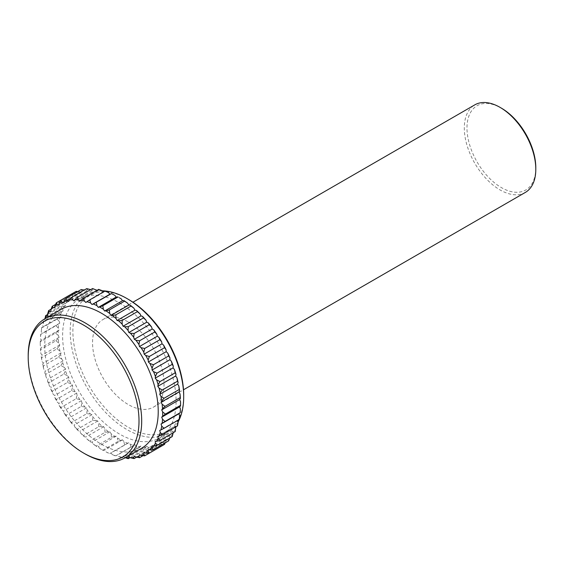 <?xml version="1.0" encoding="UTF-8"?>
<svg xmlns="http://www.w3.org/2000/svg" width="564" height="564" viewBox="0 0 564 564"><rect width="100%" height="100%" fill="white"/><g stroke="black" fill="none" stroke-linecap="round" stroke-linejoin="round"><path stroke-width="0.42" stroke-dasharray="2.82 2.11" d="M173.275 433.039A86.574 49.985 60 0 1 171.414 435.69L169.947 435.591L169.954 437.445A86.574 49.985 60 0 1 167.762 439.659L166.232 439.342L166.07 441.09A86.574 49.985 60 0 1 163.574 442.853L162.009 442.324L161.685 443.946A86.574 49.985 60 0 1 158.907 445.229L157.314 444.495L156.827 445.976A86.574 49.985 60 0 1 153.81 446.766L152.209 445.828L151.561 447.153A86.574 49.985 60 0 1 148.332 447.435L146.739 446.314L145.942 447.464A86.574 49.985 60 0 1 142.537 447.252L140.972 445.955L140.034 446.914A86.574 49.985 60 0 1 136.488 446.194L134.965 444.735L133.901 445.504A86.574 49.985 60 0 1 130.249 444.291L128.789 442.691L127.605 443.248A86.574 49.985 60 0 1 123.897 441.556L122.508 439.828L121.218 440.174A86.574 49.985 60 0 1 119.356 439.13A86.574 49.985 60 0 1 117.488 438.016L116.198 436.176L114.816 436.31A86.574 49.985 60 0 1 111.101 433.723L109.917 431.791L108.457 431.707A86.574 49.985 60 0 1 104.805 428.71L103.741 426.708L102.218 426.412A86.574 49.985 60 0 1 98.672 423.035L97.734 420.991L96.169 420.483A86.574 49.985 60 0 1 92.764 416.761L91.967 414.695L90.374 413.976A86.574 49.985 60 0 1 87.145 409.957L86.496 407.892L84.896 406.975A86.574 49.985 60 0 1 81.879 402.703L81.392 400.659L79.799 399.552A86.574 49.985 60 0 1 77.028 395.068L76.697 393.073L75.132 391.79A86.574 49.985 60 0 1 72.636 387.144L72.474 385.212L70.951 383.767A86.574 49.985 60 0 1 68.759 379.015L68.766 377.175L67.299 375.582A86.574 49.985 60 0 1 65.431 370.774L65.607 369.032L64.211 367.312A86.574 49.985 60 0 1 62.696 362.504L63.041 360.889L61.737 359.064A86.574 49.985 60 0 1 60.588 354.298L61.088 352.831L59.89 350.907A86.574 49.985 60 0 1 59.114 346.247L59.777 344.942L58.698 342.947A86.574 49.985 60 0 1 58.303 338.442L59.114 337.307L58.17 335.27A86.574 49.985 60 0 1 58.17 330.962L59.114 330.018L58.303 327.952A86.574 49.985 60 0 1 58.698 323.898L59.777 323.151L59.114 321.085A86.574 49.985 60 0 1 59.89 317.313L61.088 316.778L60.588 314.726A86.574 49.985 60 0 1 61.737 311.3L63.041 310.968L62.696 308.966A86.574 49.985 60 0 1 64.211 305.907L65.607 305.787L65.431 303.848A86.574 49.985 60 0 1 67.299 301.197L68.766 301.296L68.759 299.442A86.574 49.985 60 0 1 70.951 297.228L72.474 297.545L72.636 295.797A86.574 49.985 60 0 1 75.132 294.034L76.697 294.563L77.028 292.942A86.574 49.985 60 0 1 79.799 291.659L81.392 292.392L81.879 290.911A86.574 49.985 60 0 1 84.896 290.122L86.496 291.059L87.145 289.734A86.574 49.985 60 0 1 90.374 289.452M121.218 440.174L118.01 441.45L117.488 438.016M141.606 448.267A80.25 46.333 60 0 1 101.478 444.291A80.25 46.333 60 0 1 49.054 373.572A80.25 46.333 60 0 1 61.356 309.262M119.356 302.917A80.25 46.333 60 0 1 171.78 373.636A80.25 46.333 60 0 1 159.478 437.946A80.25 46.333 60 0 1 119.356 433.97A80.25 46.333 60 0 1 66.926 363.251A80.25 46.333 60 0 1 79.228 298.941A80.25 46.333 60 0 1 119.356 302.917M178.083 421.999A80.25 46.333 60 0 1 167.078 433.561A80.25 46.333 60 0 1 126.949 429.585A80.25 46.333 60 0 1 74.519 358.866A80.25 46.333 60 0 1 86.821 294.556A80.25 46.333 60 0 1 102.338 290.805M183.695 395.272A78.361 45.24 60 0 1 128.289 427.265A78.361 45.24 60 0 1 72.883 331.294A78.361 45.24 60 0 1 128.289 299.308M128.289 322.009A50.556 29.187 60 0 1 161.318 366.558A50.556 29.187 60 0 1 153.563 407.067A50.556 29.187 60 0 1 128.289 404.557A50.556 29.187 60 0 1 95.267 360.015A50.556 29.187 60 0 1 103.015 319.506A50.556 29.187 60 0 1 128.289 322.009M525.331 192.43A50.556 29.187 60 0 1 500.056 189.927A50.556 29.187 60 0 1 467.027 145.378A50.556 29.187 60 0 1 474.775 104.869M535.8 167.741A48.659 28.094 60 0 1 501.396 187.601A48.659 28.094 60 0 1 466.985 128.007A48.659 28.094 60 0 1 501.396 108.147M90.656 289.642L91.967 290.573L92.764 289.424A86.574 49.985 60 0 1 96.169 289.635M97.001 290.326L97.734 290.932L98.672 289.974A86.574 49.985 60 0 1 102.218 290.693M103.501 291.919L104.805 291.384A86.574 49.985 60 0 1 108.457 292.596M111.101 293.64A86.574 49.985 60 0 1 114.816 295.332M117.488 296.713A86.574 49.985 60 0 1 119.356 297.757M180.572 403.789A86.574 49.985 60 0 1 180.543 405.925M180.402 408.935A86.574 49.985 60 0 1 180.008 412.989M179.592 415.802A86.574 49.985 60 0 1 178.816 419.574L177.695 420.434M178.125 422.161A86.574 49.985 60 0 1 176.969 425.587L175.672 425.919L175.827 426.856M176.01 427.921A86.574 49.985 60 0 1 174.495 430.981L173.099 431.093L173.247 432.701M125.37 457.637A86.574 49.985 60 0 1 124.665 457.566L123.1 456.269L122.162 457.235A86.574 49.985 60 0 1 118.616 456.516L117.093 455.056L116.029 455.825A86.574 49.985 60 0 1 112.377 454.612L110.918 453.005L109.733 453.569A86.574 49.985 60 0 1 106.018 451.877L104.636 450.142L103.346 450.495A86.574 49.985 60 0 1 101.478 449.452A86.574 49.985 60 0 1 99.617 448.338L98.326 446.498L96.938 446.632A86.574 49.985 60 0 1 93.229 444.037L92.045 442.113L90.585 442.028A86.574 49.985 60 0 1 86.934 439.025L85.869 437.029L84.346 436.733A86.574 49.985 60 0 1 80.8 433.349L79.862 431.312L78.297 430.797A86.574 49.985 60 0 1 74.892 427.082L74.095 425.016L72.502 424.297A86.574 49.985 60 0 1 69.273 420.279L68.625 418.213L67.024 417.297A86.574 49.985 60 0 1 64.007 413.024L63.52 410.98L61.927 409.873A86.574 49.985 60 0 1 59.15 405.389L58.825 403.387L57.26 402.111A86.574 49.985 60 0 1 54.764 397.465L54.602 395.533L53.072 394.088A86.574 49.985 60 0 1 50.88 389.336L50.887 387.489L49.42 385.903A86.574 49.985 60 0 1 47.559 381.095L47.736 379.353L46.34 377.633A86.574 49.985 60 0 1 44.824 372.825L45.162 371.211L43.865 369.378A86.574 49.985 60 0 1 42.709 364.619L43.216 363.153L42.018 361.228A86.574 49.985 60 0 1 41.242 356.568L41.898 355.264L40.827 353.268A86.574 49.985 60 0 1 40.432 348.763L41.242 347.628L40.291 345.591A86.574 49.985 60 0 1 40.263 343.42A86.574 49.985 60 0 1 40.291 341.283L41.242 340.339L40.432 338.273A86.574 49.985 60 0 1 40.827 334.212L41.898 333.465L41.242 331.399A86.574 49.985 60 0 1 42.018 327.635L43.216 327.092L42.709 325.047A86.574 49.985 60 0 1 43.865 321.614L45.162 321.29L44.824 319.28A86.574 49.985 60 0 1 45.12 318.632M103.741 292.152L85.869 302.466M98.672 289.974L98.679 289.36M97.734 290.932L79.862 301.254M92.764 289.424L92.567 288.535M91.967 290.573L74.095 300.887M87.145 289.734L86.736 288.606M86.496 291.059L68.625 301.38M81.879 290.911L81.244 289.551M81.392 292.392L63.52 302.713M84.276 290.023L84.896 290.122M77.028 292.942L76.154 291.369M76.697 294.563L58.825 304.884M77.867 291.503L79.799 291.659M72.636 295.797L71.522 294.041L60.961 300.14M72.474 297.545L54.602 307.859M71.522 294.041L75.132 294.034M68.759 299.442L67.405 297.538L55.589 304.363M68.766 301.296L50.887 311.617M67.405 297.538L70.951 297.228M65.431 303.848L63.838 301.825L51.105 309.171M65.607 305.787L47.736 316.108M63.838 301.825L67.299 301.197M62.696 308.966L60.863 306.844L47.587 314.508M63.041 310.968L45.162 321.29M44.951 318.731L44.824 319.28M60.863 306.844L64.211 305.907M60.588 314.726L58.515 312.548L43.329 321.318L42.709 325.047M61.088 316.778L43.216 327.092M58.515 312.548L61.737 311.3M43.865 321.614L43.329 321.318M59.114 321.085L56.823 318.871L41.63 327.642L41.242 331.399M59.777 323.151L41.898 333.465M56.823 318.871L59.89 317.313M42.018 327.635L41.63 327.642M58.303 327.952L55.801 325.745L40.608 334.522L40.432 338.273M59.114 330.018L41.242 340.339M55.801 325.745L58.698 323.898M58.17 335.27L55.455 333.098L40.263 341.869L40.291 345.591M59.114 337.307L41.242 347.628M55.455 333.098L58.17 330.962M40.291 341.283L40.263 343.42M58.698 342.947L55.801 340.846L40.608 349.624L40.827 353.268M59.777 344.942L41.898 355.264M55.801 340.846L58.303 338.442M40.432 348.763L40.608 349.624M59.89 350.907L56.823 348.912L41.63 357.682L42.018 361.228M61.088 352.831L43.216 363.153M56.823 348.912L59.114 346.247M41.242 356.568L41.63 357.682M61.737 359.064L58.515 357.188L43.329 365.958L43.865 369.378M63.041 360.889L45.162 371.211M58.515 357.188L60.588 354.298M42.709 364.619L43.329 365.958M64.211 367.312L60.863 365.606L45.67 374.376L46.34 377.633M65.607 369.032L47.736 379.353M60.863 365.606L62.696 362.504M44.824 372.825L45.67 374.376M67.299 375.582L63.838 374.059L48.645 382.829L49.42 385.903M68.766 377.175L50.887 387.489M63.838 374.059L65.431 370.774M47.559 381.095L48.645 382.829M70.951 383.767L67.405 382.455L52.212 391.226L53.072 394.088M72.474 385.212L54.602 395.533M67.405 382.455L68.759 379.015M50.88 389.336L52.212 391.226M75.132 391.79L71.522 390.711L56.33 399.481L57.26 402.111M76.697 393.073L58.825 403.387M71.522 390.711L72.636 387.144M54.764 397.465L56.33 399.481M79.799 399.552L76.154 398.734L60.961 407.504L61.927 409.873M81.392 400.659L63.52 410.98M76.154 398.734L77.028 395.068M59.15 405.389L60.961 407.504M84.896 406.975L81.244 406.425L66.051 415.196L67.024 417.297M86.496 407.892L68.625 418.213M81.244 406.425L81.879 402.703M64.007 413.024L66.051 415.196M90.374 413.976L86.736 413.715L71.543 422.485L72.502 424.297M91.967 414.695L74.095 425.016M86.736 413.715L87.145 409.957M69.273 420.279L71.543 422.485M96.169 420.483L92.567 420.518L77.374 429.289L78.297 430.797M97.734 420.991L79.862 431.312M92.567 420.518L92.764 416.761M74.892 427.082L77.374 429.289M102.218 426.412L98.679 426.758L83.493 435.528L84.346 436.733M103.741 426.708L85.869 437.029M98.679 426.758L98.672 423.035M80.8 433.349L83.493 435.528M108.457 431.707L105.01 432.362L89.817 441.133L90.585 442.028M109.917 431.791L92.045 442.113M105.01 432.362L104.805 428.71M86.934 439.025L89.817 441.133M114.816 436.31L111.475 437.283L96.282 446.053L96.938 446.632M116.198 436.176L98.326 446.498M111.475 437.283L111.101 433.723M93.229 444.037L96.282 446.053M122.508 439.828L104.636 450.142M118.01 441.45L102.824 450.22L103.346 450.495M99.617 448.338L101.478 449.452M127.605 443.248L109.733 453.569M128.789 442.691L110.918 453.005M124.552 444.834L123.897 441.556M106.018 451.877L109.36 453.604M133.901 445.504L116.029 455.825M134.965 444.735L117.093 455.056M131.017 447.379L130.249 444.291M112.377 454.612L115.824 456.156M140.034 446.914L137.341 449.078L122.148 457.848L122.162 457.235M140.972 445.955L123.1 456.269M137.341 449.078L136.488 446.194M118.616 456.516L122.148 457.848M145.942 447.464L143.46 449.896L130.178 457.559M146.739 446.314L128.867 456.636M143.46 449.896L142.537 447.252M124.665 457.566L125.201 457.735M151.561 447.153L149.291 449.832L136.558 457.185M152.209 445.828L134.331 456.149M149.291 449.832L148.332 447.435M156.827 445.976L154.783 448.888L142.967 455.705M157.314 444.495L139.442 454.81M154.783 448.888L153.81 446.766M161.685 443.946L159.873 447.062L158.907 445.229M162.009 442.324L144.137 452.645M166.07 441.09L165.245 442.846M166.232 439.342L148.36 449.663M164.505 444.39L163.574 442.853M169.954 437.445L169.729 438.031M169.947 435.591L152.068 445.905M168.622 440.893L167.762 439.659M173.099 431.093L155.227 441.415M172.189 436.614L171.414 435.69M175.672 425.919L157.793 436.24M175.164 431.594L174.495 430.981M177.618 420.109L159.746 430.431M177.505 425.89L176.969 425.587M179.204 419.56L178.816 419.574M84.945 453.837A80.25 46.333 60 0 1 28.2 355.546M159.478 437.946L167.078 433.561M153.563 407.067L183.504 389.78M103.015 319.506L132.949 302.219M79.228 298.941L86.821 294.556"/><path stroke-width="0.85" d="M45.12 318.632A86.574 49.985 60 0 1 46.34 316.221L47.736 316.108L47.559 314.169A86.574 49.985 60 0 1 49.42 311.518L50.887 311.617L50.88 309.763A86.574 49.985 60 0 1 53.072 307.542L54.602 307.859L54.764 306.111A86.574 49.985 60 0 1 57.26 304.356L58.825 304.884L59.15 303.263A86.574 49.985 60 0 1 61.927 301.98L63.52 302.713L64.007 301.232A86.574 49.985 60 0 1 67.024 300.443L68.625 301.38L69.273 300.055A86.574 49.985 60 0 1 72.502 299.766L74.095 300.887L74.892 299.738A86.574 49.985 60 0 1 78.297 299.956L79.862 301.254L80.8 300.295A86.574 49.985 60 0 1 84.346 301.007L85.869 302.466L86.934 301.705A86.574 49.985 60 0 1 90.585 302.91L89.817 299.822L105.01 291.052L108.457 292.596L109.917 294.197L111.475 293.604L114.816 295.332L116.198 297.059L118.01 296.981L102.824 305.751L99.617 307.035A86.574 49.985 60 0 1 101.478 308.078A86.574 49.985 60 0 1 103.346 309.185L104.636 311.025L106.018 310.891A86.574 49.985 60 0 1 109.733 313.485L110.918 315.417L112.377 315.495A86.574 49.985 60 0 1 116.029 318.498L117.093 320.493L118.616 320.796A86.574 49.985 60 0 1 122.162 324.173L123.1 326.218L124.665 326.725A86.574 49.985 60 0 1 128.07 330.448L128.867 332.513L130.46 333.225A86.574 49.985 60 0 1 133.689 337.251L134.331 339.316L135.938 340.233A86.574 49.985 60 0 1 138.956 344.505L139.442 346.55L141.035 347.65A86.574 49.985 60 0 1 143.806 352.133L144.137 354.136L145.702 355.419A86.574 49.985 60 0 1 148.198 360.058L148.36 361.996L149.883 363.435A86.574 49.985 60 0 1 152.076 368.186L152.068 370.033L153.535 371.627A86.574 49.985 60 0 1 155.403 376.435L155.227 378.169L156.616 379.889A86.574 49.985 60 0 1 158.139 384.704L157.793 386.312L159.097 388.145A86.574 49.985 60 0 1 160.246 392.911L159.746 394.377L160.944 396.295A86.574 49.985 60 0 1 161.72 400.955L161.057 402.266L162.136 404.254A86.574 49.985 60 0 1 162.531 408.766L161.72 409.894L162.665 411.931A86.574 49.985 60 0 1 162.665 416.246L161.72 417.184L162.531 419.249A86.574 49.985 60 0 1 162.136 423.31L161.057 424.057L161.72 426.123A86.574 49.985 60 0 1 160.944 429.888L159.746 430.431L160.246 432.475A86.574 49.985 60 0 1 159.097 435.909L157.793 436.24L158.139 438.242A86.574 49.985 60 0 1 156.616 441.302L155.227 441.415L155.403 443.353A86.574 49.985 60 0 1 153.535 446.011L152.068 445.905L152.076 447.76A86.574 49.985 60 0 1 149.883 449.98L148.36 449.663L148.198 451.411A86.574 49.985 60 0 1 145.702 453.174L144.137 452.645L143.806 454.267A86.574 49.985 60 0 1 141.035 455.55L139.442 454.81L138.956 456.29A86.574 49.985 60 0 1 135.938 457.08L134.331 456.149L133.689 457.467A86.574 49.985 60 0 1 130.46 457.756L128.867 456.636L128.07 457.785A86.574 49.985 60 0 1 125.37 457.637M84.945 453.837L83.606 453.061A78.361 45.24 60 0 1 28.2 357.09A78.361 45.24 60 0 1 83.606 325.104A78.361 45.24 60 0 1 139.012 421.068A78.361 45.24 60 0 1 83.606 453.061L84.945 453.837A80.25 46.333 60 0 0 125.074 457.806L141.606 448.267A80.25 46.333 60 0 0 153.909 383.957A80.25 46.333 60 0 0 101.478 313.239A80.25 46.333 60 0 0 61.356 309.262L44.824 318.808A80.25 46.333 60 0 1 84.945 322.784A80.25 46.333 60 0 1 137.376 393.503A80.25 46.333 60 0 1 125.074 457.806M183.695 396.823L183.695 395.272A78.361 45.24 60 0 0 128.289 299.308L126.949 298.532A80.25 46.333 60 0 1 183.695 396.823A80.25 46.333 60 0 1 178.083 421.999M535.8 169.285L535.8 167.741A48.659 28.094 60 0 0 501.396 108.147L500.056 107.371A50.556 29.187 60 0 1 535.8 169.285A50.556 29.187 60 0 1 525.331 192.43L183.504 389.78M72.502 299.766L71.543 297.376L86.736 288.606L90.656 289.642M78.297 299.956L77.374 297.313L92.567 288.535L97.001 290.326M84.346 301.007L83.493 298.13L98.679 289.36L102.218 290.693L103.501 291.919M121.218 298.864L119.356 297.757A86.574 49.985 60 0 1 121.218 298.864L122.508 300.711L123.897 300.577A86.574 49.985 60 0 1 127.605 303.164L128.789 305.096L130.249 305.18A86.574 49.985 60 0 1 133.901 308.177L134.965 310.179L136.488 310.475A86.574 49.985 60 0 1 140.034 313.852L140.972 315.896L142.537 316.404A86.574 49.985 60 0 1 145.942 320.126L146.739 322.192L148.332 322.911A86.574 49.985 60 0 1 151.561 326.93L152.209 328.995L153.81 329.912A86.574 49.985 60 0 1 156.827 334.184L157.314 336.229L158.907 337.335A86.574 49.985 60 0 1 161.685 341.819L162.009 343.814L163.574 345.097A86.574 49.985 60 0 1 166.07 349.743L166.232 351.675L167.762 353.12A86.574 49.985 60 0 1 169.954 357.872L169.947 359.712L171.414 361.305A86.574 49.985 60 0 1 173.275 366.114L173.099 367.855L174.495 369.575A86.574 49.985 60 0 1 176.01 374.383L175.672 375.998L176.969 377.824A86.574 49.985 60 0 1 178.125 382.589L177.618 384.056L178.816 385.98A86.574 49.985 60 0 1 179.592 390.64L178.936 391.945L180.008 393.933A86.574 49.985 60 0 1 180.402 398.445L179.592 399.58L180.543 401.617A86.574 49.985 60 0 1 180.572 403.789L180.572 405.333L165.379 414.103L162.665 411.931M180.543 401.617L180.543 405.925L179.592 406.87L180.402 408.935L180.226 412.686L165.033 421.456L162.531 419.249M180.226 412.686L178.936 413.736L179.592 415.802L179.204 419.56L164.011 428.337L161.72 426.123M177.695 420.434L178.125 422.161L177.505 425.89L162.312 434.661L160.246 432.475M175.827 426.856L175.164 431.594L159.972 440.364L158.139 438.242M173.247 432.701L172.189 436.614L156.996 445.384L155.403 443.353M90.585 302.91L92.045 304.518L93.229 303.961A86.574 49.985 60 0 1 96.938 305.653L98.326 307.38L99.617 307.035M179.592 399.58L161.72 409.894M162.665 416.246L165.379 414.103M179.592 406.87L161.72 417.184M180.008 393.933L180.226 397.585L165.033 406.355L162.136 404.254M178.936 391.945L161.057 402.266M180.226 397.585L180.402 398.445M162.531 408.766L165.033 406.355M178.816 385.98L179.204 389.527L164.011 398.297L160.944 396.295M177.618 384.056L159.746 394.377M179.204 389.527L179.592 390.64M161.72 400.955L164.011 398.297M176.969 377.824L177.505 381.243L162.312 390.013L159.097 388.145M175.672 375.998L157.793 386.312M177.505 381.243L178.125 382.589M160.246 392.911L162.312 390.013M174.495 369.575L175.164 372.832L159.972 381.602L156.616 379.889M173.099 367.855L155.227 378.169M175.164 372.832L176.01 374.383M158.139 384.704L159.972 381.602M171.414 361.305L172.189 364.379L156.996 373.149L153.535 371.627M169.947 359.712L152.068 370.033M172.189 364.379L173.275 366.114M155.403 376.435L156.996 373.149M167.762 353.12L168.622 355.976L153.429 364.746L149.883 363.435M166.232 351.675L148.36 361.996M168.622 355.976L169.954 357.872M152.076 368.186L153.429 364.746M163.574 345.097L164.505 347.72L149.312 356.497L145.702 355.419M162.009 343.814L144.137 354.136M164.505 347.72L166.07 349.743M148.198 360.058L149.312 356.497M158.907 337.335L159.873 339.704L144.68 348.474L141.035 347.65M157.314 336.229L139.442 346.55M159.873 339.704L161.685 341.819M143.806 352.133L144.68 348.474M153.81 329.912L154.783 332.006L139.59 340.776L135.938 340.233M152.209 328.995L134.331 339.316M154.783 332.006L156.827 334.184M138.956 344.505L139.59 340.776M148.332 322.911L149.291 324.716L134.098 333.493L130.46 333.225M146.739 322.192L128.867 332.513M149.291 324.716L151.561 326.93M133.689 337.251L134.098 333.493M142.537 316.404L143.46 317.92L128.268 326.69L124.665 326.725M140.972 315.896L123.1 326.218M143.46 317.92L145.942 320.126M128.07 330.448L128.268 326.69M136.488 310.475L137.341 311.68L122.148 320.451L118.616 320.796M134.965 310.179L117.093 320.493M137.341 311.68L140.034 313.852M122.162 324.173L122.148 320.451M130.249 305.18L131.017 306.069L115.824 314.839L112.377 315.495M128.789 305.096L110.918 315.417M131.017 306.069L133.901 308.177M116.029 318.498L115.824 314.839M123.897 300.577L124.552 301.155L109.36 309.925L106.018 310.891M122.508 300.711L104.636 311.025M124.552 301.155L127.605 303.164M109.733 313.485L109.36 309.925M116.198 297.059L98.326 307.38M103.346 309.185L102.824 305.751M109.917 294.197L92.045 304.518M111.475 293.604L93.229 303.961M96.938 305.653L96.282 302.374M89.817 299.822L86.934 301.705M83.493 298.13L80.8 300.295M77.374 297.313L74.892 299.738M71.543 297.376L69.273 300.055M84.896 290.122L81.244 289.551L66.051 298.321L64.007 301.232M67.024 300.443L66.051 298.321M77.867 291.503L76.154 291.369L60.961 300.14L59.15 303.263M61.927 301.98L60.961 300.14L56.33 302.812L54.764 306.111M57.26 304.356L56.33 302.812M55.589 304.363L52.212 306.308L50.88 309.763M53.072 307.542L52.212 306.308M51.105 309.171L48.645 310.595L47.559 314.169M49.42 311.518L48.645 310.595M47.587 314.508L45.67 315.614L44.824 319.28M46.34 316.221L45.67 315.614M130.178 457.559L128.268 458.666L128.07 457.785M124.665 457.566L128.268 458.666M136.558 457.185L134.098 458.602L133.689 457.467M130.46 457.756L134.098 458.602M142.967 455.705L139.59 457.658L138.956 456.29M135.938 457.08L139.59 457.658M159.873 447.062L144.68 455.839L143.806 454.267M141.035 455.55L144.68 455.839M165.245 442.846L164.505 444.39L149.312 453.16L148.198 451.411M145.702 453.174L149.312 453.16M169.954 437.445L168.622 440.893L153.429 449.663L152.076 447.76M149.883 449.98L153.429 449.663M153.535 446.011L156.996 445.384M156.616 441.302L159.972 440.364M159.097 435.909L162.312 434.661M178.936 413.736L161.057 424.057M160.944 429.888L164.011 428.337M162.136 423.31L165.033 421.456M132.949 302.219L474.775 104.869A50.556 29.187 60 0 1 500.056 107.371L501.396 108.147M102.338 290.805A80.25 46.333 60 0 1 126.949 298.532L128.289 299.308M28.2 357.09L28.2 355.546A80.25 46.333 60 0 1 44.824 318.808"/></g></svg>
